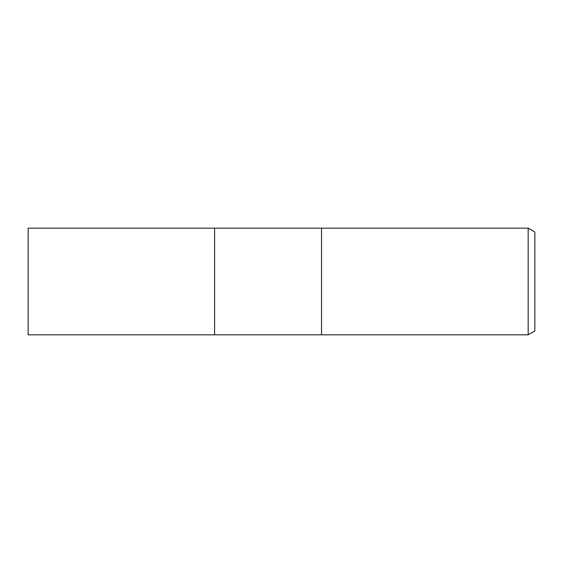 <?xml version="1.0" encoding="UTF-8"?>
<svg xmlns="http://www.w3.org/2000/svg" width="563" height="563" viewBox="0 0 563 563"><rect width="100%" height="100%" fill="white"/><g stroke="black" fill="none" stroke-linecap="round" stroke-linejoin="round"><path stroke-width="0.84" d="M321.529 334.83L214.594 334.83L214.594 228.17L528.178 228.17L534.85 232.019L534.85 330.981L528.178 334.83L321.529 334.83L321.529 228.17L321.529 334.83M528.178 334.83L528.178 228.17M214.594 334.83L28.15 334.83L28.15 228.17L214.594 228.17L214.594 334.83"/></g></svg>
